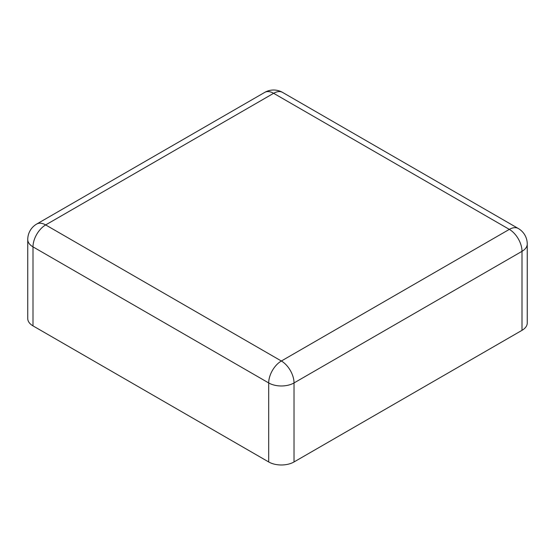 <?xml version="1.0" encoding="UTF-8"?>
<svg xmlns="http://www.w3.org/2000/svg" width="555" height="555" viewBox="0 0 555 555"><rect width="100%" height="100%" fill="white"/><g stroke="black" fill="none" stroke-linecap="round" stroke-linejoin="round"><path stroke-width="0.83" d="M32.995 325.875A17.913 10.344 180 0 1 27.75 318.563L27.75 239.552A17.913 10.344 180 0 0 32.995 246.864A17.913 10.344 -60 0 1 45.663 224.928L273.636 93.302L509.337 229.381L281.364 361.007L45.663 224.928A17.913 10.344 60 0 0 36.706 224.04L264.679 92.414A17.913 10.344 60 0 1 273.636 93.302A17.913 10.344 120 0 1 282.592 92.414L518.294 228.5A17.913 10.344 120 0 0 509.337 229.381A17.913 10.344 -120 0 1 522.005 251.325L294.025 382.943A17.913 10.344 180 0 1 268.696 382.943L32.995 246.864L32.995 325.875L268.696 461.954A17.913 10.344 0 0 0 294.025 461.954L294.025 382.943A17.913 10.344 -120 0 0 281.364 361.007A17.913 10.344 -60 0 0 268.696 382.943L268.696 461.954M522.005 330.329L522.005 251.325A17.913 10.344 180 0 0 527.25 244.013L527.25 323.017A17.913 10.344 180 0 1 522.005 330.329L294.025 461.954M282.592 92.414A17.913 17.913 0 0 0 264.679 92.414M527.25 244.013A17.913 17.913 0 0 0 518.294 228.5M36.706 224.04A17.913 17.913 0 0 0 27.75 239.552"/></g></svg>

